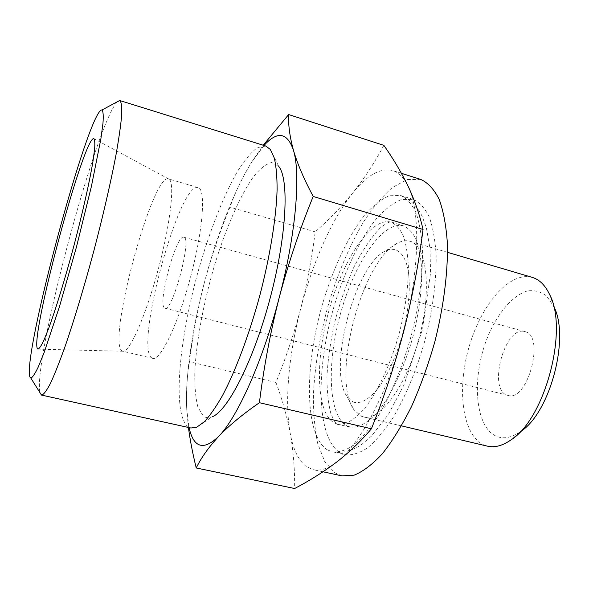 <?xml version="1.0" encoding="UTF-8"?>
<svg xmlns="http://www.w3.org/2000/svg" width="589" height="589" viewBox="0 0 589 589"><rect width="100%" height="100%" fill="white"/><g stroke="black" fill="none" stroke-linecap="round" stroke-linejoin="round"><path stroke-width="0.44" stroke-dasharray="2.94 2.21" d="M188.428 427.474L186.772 409.929L189.062 427.614M186.772 409.929C185.984 392.37 186.882 376.297 189.481 361.705C192.684 335.237 197.617 308.967 204.302 282.889C192.029 329.634 184.99 377.77 186.772 409.929M204.302 282.889C211.208 257.099 219.771 231.852 229.975 207.144C235.004 192.61 242.226 177.62 251.65 162.152C234.113 190.306 216.538 236.137 204.302 282.889M383.851 145.35C374.486 162.858 364.105 178.747 352.715 193.023C331.784 219.093 312.553 263.011 300.743 308.437C288.882 353.842 284.347 401.168 290.193 433.254C293.145 449.598 298.586 460.745 306.523 466.694L313.326 469.698C320.092 471.2 327.793 468.719 336.437 462.232C359.724 445.24 388.306 391.788 403.87 330.738C419.891 269.777 420.494 210.685 408.067 186.161C403.921 177.65 398.819 172.452 392.753 170.567C380.398 167.6 367.05 175.08 352.715 193.023C341.083 207.225 328.574 220.161 315.189 231.838C312.008 257.614 307.193 283.14 300.743 308.437C294.088 333.455 285.82 358.134 275.932 382.467C282.05 398.738 286.806 415.665 290.193 433.254C293.337 450.784 294.824 469.205 294.64 488.517M549.596 294.5L553.726 306.354L546.607 296.002C540.768 291.577 534.311 289.906 527.221 290.995C512.842 295.383 498.309 312.376 488.465 335.008C471.185 375.37 474.174 427.607 497.006 436.523C504.096 439.188 511.907 437.568 520.455 431.656L510.987 439.895M532.287 277.397C509.375 270.933 480.72 305.212 468.837 347.679C456.637 390.043 462.409 435.882 484.349 445.159L487.478 446.16M507.608 395.3L507.917 395.388C527.648 402.508 545.51 335.229 524.851 331.622C504.854 324.9 487.125 390.448 507.608 395.3M164.861 308.157L164.986 308.194C172.452 312.479 192.441 237.19 183.834 237.212C176.118 233.804 156.703 306.427 164.861 308.157M151.793 357.935L152.787 358.384C160.289 361.079 178.055 324.325 190.578 276.992C203.183 229.688 205.995 188.959 198.14 187.582C179.343 181.066 134.218 347.429 151.793 357.935M121.864 350.794L122.917 351.243C129.396 352.929 145.947 315.682 158.448 268.466C171.016 221.265 175.124 180.713 168.668 178.96L168.461 178.887C152.507 173.225 107.183 340.906 121.864 350.794M117.255 101.794C95.904 123.926 32.439 362.934 40 392.745M265.772 146.028L257.437 147.603C251.157 152.308 244.501 160.252 237.47 171.421C223.341 195.96 209.294 232.095 198.316 270.778C179.358 338.461 172.268 411.151 187.169 426.024L190.895 428.012M270.358 149.466L278.744 166.4L271.72 162.512C266.103 163.794 259.926 168.653 253.204 177.098C239.554 196.52 225.403 229.467 214.271 266.132C203.477 303.092 196.255 341.679 194.79 372.049C194.561 386.413 195.607 398.142 197.933 407.227L203.227 415.952C205.745 417.962 208.756 418.234 212.268 416.762L196.586 427.305M263.982 145.468L251.65 162.152L263.209 145.225M420.737 179.424L407.095 179.549L392.465 187.457C382.504 196.166 372.8 207.762 363.361 222.23C349.439 245.966 337.836 273.23 328.552 304.012C319.952 335.06 314.916 365.121 313.451 394.188C313.267 412.661 314.703 429.175 317.765 443.731L324.686 461.496L334.729 472.79L342.018 475.89M339.956 452.661L345.294 454.789C352.089 455.466 359.555 453.125 367.691 447.773C376.069 440.631 384.529 430.581 393.062 417.608C405.681 396.301 416.983 368.942 425.243 339.308C432.775 309.475 436.53 280.114 436.147 255.354C435.168 239.856 432.812 226.927 429.079 216.568C424.676 207.888 419.353 202.16 413.117 199.369L401.462 199.531C393.135 202.984 384.705 209.463 376.157 218.975C359.253 240.113 344.02 272.501 333.617 307.819C315.756 369.752 316.241 437.546 339.956 452.661M327.285 449.834L332.461 451.932C339.073 452.566 346.361 450.173 354.32 444.747C362.544 437.531 370.864 427.393 379.287 414.332C391.744 392.878 402.986 365.364 411.269 335.597C418.845 305.632 422.74 276.167 422.556 251.363C421.724 235.843 419.53 222.914 415.974 212.57C411.748 203.912 406.609 198.221 400.557 195.482L389.204 195.754C381.068 199.288 372.808 205.856 364.414 215.456C347.79 236.771 332.697 269.335 322.293 304.785C304.41 366.947 304.329 434.844 327.285 449.834M334.272 422.902L337.394 424.058C345.353 425.214 354.401 420.023 364.532 408.494C377.858 391.707 390.927 363.612 399.452 332.461C405.446 308.481 408.413 286.46 408.376 266.39C407.75 254.146 406.042 243.92 403.251 235.703C399.924 228.812 395.845 224.291 391.008 222.134C371.077 216.693 343.196 259.293 329.266 309.409C315.078 359.445 315.866 412.801 334.272 422.902M346.914 425.832L350.124 427.01C358.318 428.218 367.565 423.108 377.873 411.682C391.413 395.028 404.599 367.094 413.095 336.083C419.044 312.207 421.923 290.252 421.717 270.226C420.973 257.997 419.14 247.77 416.209 239.546C412.742 232.64 408.508 228.09 403.531 225.889C383.019 220.264 354.725 262.561 340.825 312.494C326.659 362.345 327.918 415.62 346.914 425.832M353.091 402.007C359.931 404.216 367.816 400.24 376.754 390.08C388.423 375.2 399.408 349.652 405.35 322.919C409.311 302.474 410.268 284.98 408.206 270.454C404.783 252.931 396.228 246.106 385.942 250.693C355.123 264.012 327.005 369.899 347.157 396.75L353.091 402.007M360.843 416.011L363.317 416.872C379.765 421.68 406.403 386.215 419.184 337.696C432.157 289.228 426.62 245.223 409.959 241.24C406.314 240.202 402.405 240.717 398.23 242.778C362.22 258.777 330.576 377.961 353.908 409.716L360.843 416.011M315.189 231.838L229.975 207.144M275.932 382.467L189.481 361.705M524.851 331.622L183.834 237.212M507.917 395.388L164.986 308.194M198.14 187.582L168.461 178.887M152.787 358.384L122.703 351.206M168.668 178.96L94.107 138.776M122.917 351.243L38.248 349.144M401.44 173.321L392.753 170.567M323.008 471.789L313.326 469.698M413.117 199.369L400.557 195.482C409.664 198.846 416.872 205.797 422.173 216.34L426.37 227.81L429.992 248.374L430.559 272.84L422.549 329.207L403.958 384.963L388.401 414.406L371.453 436.132L361.801 444.393C351.611 451.115 341.826 453.626 332.461 451.932L345.294 454.789M350.124 427.01L337.497 424.33C336.164 424.448 333.963 420.855 330.893 413.552C328.287 403.649 326.976 391.471 326.954 377.019C327.705 361.204 330.208 343.232 334.478 323.118C339.581 303.615 346.015 285.024 353.798 267.354C362.235 250.811 370.879 237.838 379.714 228.444C386.789 222.502 389.94 221.758 391.236 221.957L403.531 225.889M347.157 396.75L353.908 409.716M385.942 250.693L398.23 242.778M447.566 252.357L409.959 241.24M401.492 425.876L363.317 416.872"/><path stroke-width="0.88" d="M259.41 402.707C242.646 414.31 229.084 425.523 218.71 436.361C237.323 417.564 262.856 360.983 279.238 297.526C270.417 332.071 263.813 367.131 259.41 402.707L371.409 428.777C384.234 396.765 395.057 364.09 403.87 330.738C412.285 297.57 418.676 263.813 423.042 229.474C419.604 214.484 414.612 200.046 408.067 186.161C401.249 172.179 393.18 158.581 383.851 145.35L288.654 114.553C288.183 124.927 289.781 136.839 293.455 150.283C297.423 163.823 304.005 179.211 313.201 196.454C299.823 229.114 288.5 262.812 279.238 297.526C295.95 234.127 300.898 173.976 293.455 150.283C287.285 132.319 277.463 130.714 263.982 145.468M189.062 427.614C193.648 447.957 203.536 450.872 218.71 436.361C208.646 447.265 201.158 457.8 196.24 467.968C192.706 453.67 190.1 440.174 188.428 427.474M196.24 467.968L294.64 488.517C309.49 480.764 323.42 472.003 336.437 462.232C349.181 452.411 360.836 441.257 371.409 428.777M520.455 431.656C550.067 413.066 570.211 337.18 553.726 306.354M401.492 425.876L487.478 446.16C494.701 447.854 502.535 445.763 510.987 439.895C544.987 418.808 568.65 329.678 549.596 294.5C545.164 285.216 539.399 279.517 532.287 277.397L447.566 252.357M37.401 348.6L37.976 349.137C39.294 348.725 41.259 345.78 43.873 340.302L48.578 328.647C55.69 309.387 65.085 278.766 73.846 245.996C82.497 213.196 89.528 181.957 92.907 161.703L94.601 149.253C95.05 143.201 94.807 139.667 93.872 138.651C84.028 135.522 30.142 336.275 37.401 348.6M29.899 376.982L30.827 378.079C32.491 377.556 34.965 373.868 38.256 367.006L44.212 352.31L59.482 306.574L76.533 246.71L91.428 186.279L100.859 138.989L102.972 123.278C103.524 115.687 103.2 111.255 102.022 109.974C89.057 107.713 22.249 355.947 29.899 376.982M40 392.745L41.613 395.109C43.689 394.615 46.664 390.662 50.521 383.248C54.865 373.787 59.894 361.02 65.615 344.963C74.545 318.796 84.418 286.004 93.747 251.282C102.869 216.502 110.57 183.135 115.79 155.989C118.794 139.21 120.76 125.626 121.68 115.26C122.004 106.911 121.393 102 119.832 100.542L117.255 101.794M41.613 395.109L190.895 428.012L196.586 427.305L204.258 421.82C209.927 415.687 215.994 406.955 222.458 395.617C235.556 370.937 249.257 334.523 259.845 295.383C270.071 256.156 276.234 217.739 277.102 189.813C277.117 176.766 276.182 166.172 274.297 158.036L270.358 149.466L265.772 146.028L119.832 100.542M212.268 416.762C227.869 410.835 253.668 360.416 270.16 298.13C286.74 235.865 289.354 179.284 278.744 166.4M263.209 145.225L288.654 114.553M323.008 471.789L342.018 475.89L354.18 475.154C363.126 471.509 372.55 464.338 382.467 453.626C392.473 440.911 402.154 425.199 411.534 406.484C420.472 386.384 428.232 364.834 434.815 341.848C443.591 307.075 447.927 272.876 447.434 244.148C446.256 226.183 443.502 211.23 439.151 199.281C434.041 189.283 427.909 182.664 420.737 179.424L401.44 173.321M423.042 229.474L313.201 196.454M30.827 378.079L41.451 395.057M102.022 109.974L119.663 100.498"/></g></svg>
